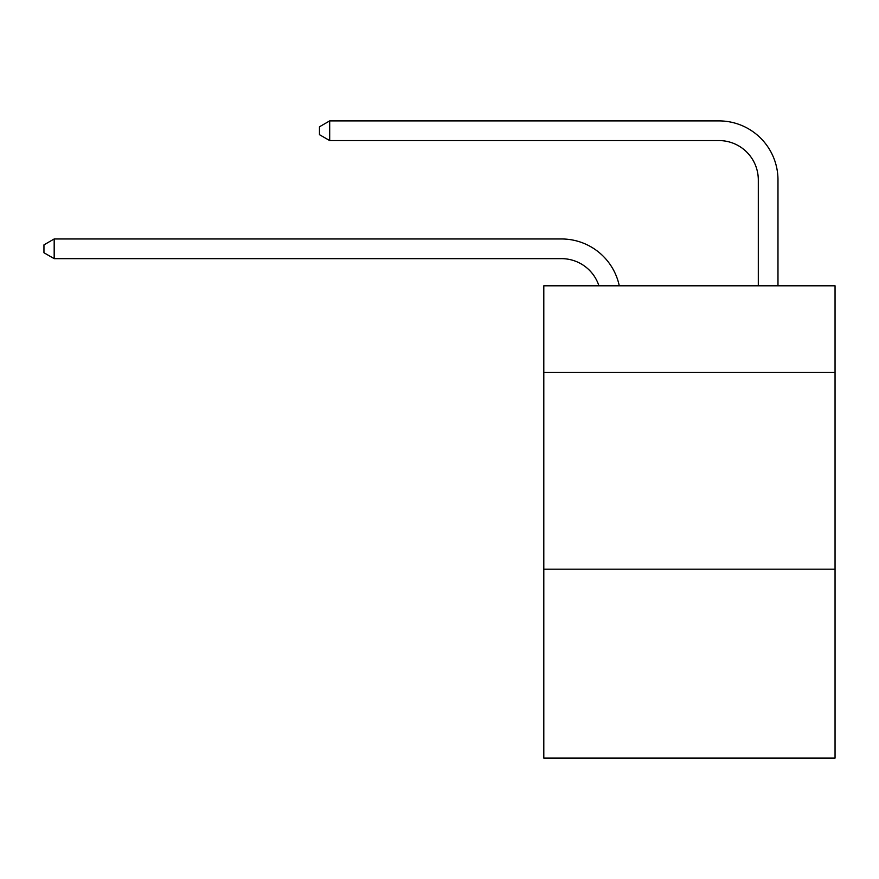 <?xml version="1.0" encoding="UTF-8"?>
<svg xmlns="http://www.w3.org/2000/svg" width="879" height="879" viewBox="0 0 879 879"><rect width="100%" height="100%" fill="white"/><g stroke="black" fill="none" stroke-linecap="round" stroke-linejoin="round"><path stroke-width="1.32" d="M835.05 372.399L835.05 285.807L543.804 285.807L543.804 372.399L835.05 372.399L835.05 758.105L543.804 758.105L543.804 372.399M835.05 569.185L543.804 569.185M561.505 258.646A39.357 39.357 -33.8 0 1 598.929 285.807A39.357 39.357 -31.8 0 0 561.505 258.646L54.179 258.646L43.95 252.745L43.95 244.878L54.179 238.967L561.505 238.967A59.036 59.036 146.2 0 1 619.277 285.807M758.302 285.807L758.302 179.931A39.357 39.357 16.7 0 0 718.945 140.574L329.691 140.574L319.462 134.674L319.462 126.796L329.691 120.895L718.945 120.895A59.036 59.036 37.4 0 1 777.981 179.931L777.981 285.807M758.302 179.931A39.357 39.357 -142.6 0 0 718.945 140.574A39.357 39.357 -142.6 0 1 758.302 179.931A39.357 39.357 -142.6 0 0 718.945 140.574A39.357 39.357 -142.6 0 1 758.302 179.931A39.357 39.357 -142.6 0 0 718.945 140.574A39.357 39.357 -142.6 0 1 758.302 179.931A39.357 39.357 -142.6 0 0 718.945 140.574A39.357 39.357 -142.6 0 1 758.302 179.931A39.357 39.357 -142.6 0 0 718.945 140.574A39.357 39.357 -142.6 0 1 758.302 179.931A39.357 39.357 -142.6 0 0 718.945 140.574A39.357 39.357 -142.6 0 1 758.302 179.931A39.357 39.357 -142.6 0 0 718.945 140.574A39.357 39.357 -142.6 0 1 758.302 179.931A39.357 39.357 -142.6 0 0 718.945 140.574A39.357 39.357 -142.6 0 1 758.302 179.931A39.357 39.357 -142.6 0 0 718.945 140.574A39.357 39.357 -142.6 0 1 758.302 179.931A39.357 39.357 -142.6 0 0 718.945 140.574A39.357 39.357 -142.6 0 1 758.302 179.931A39.357 39.357 -142.6 0 0 718.945 140.574A39.357 39.357 -142.6 0 1 758.302 179.931A39.357 39.357 -142.6 0 0 718.945 140.574A39.357 39.357 -142.6 0 1 758.302 179.931A39.357 39.357 -142.6 0 0 718.945 140.574A39.357 39.357 -142.6 0 1 758.302 179.931A39.357 39.357 -142.6 0 0 718.945 140.574A39.357 39.357 -142.6 0 1 758.302 179.931A39.357 39.357 -142.6 0 0 718.945 140.574A39.357 39.357 -142.6 0 1 758.302 179.931A39.357 39.357 -142.6 0 0 718.945 140.574A39.357 39.357 -142.6 0 1 758.302 179.931M54.179 238.967L54.179 258.646M329.691 120.895L329.691 140.574"/></g></svg>
